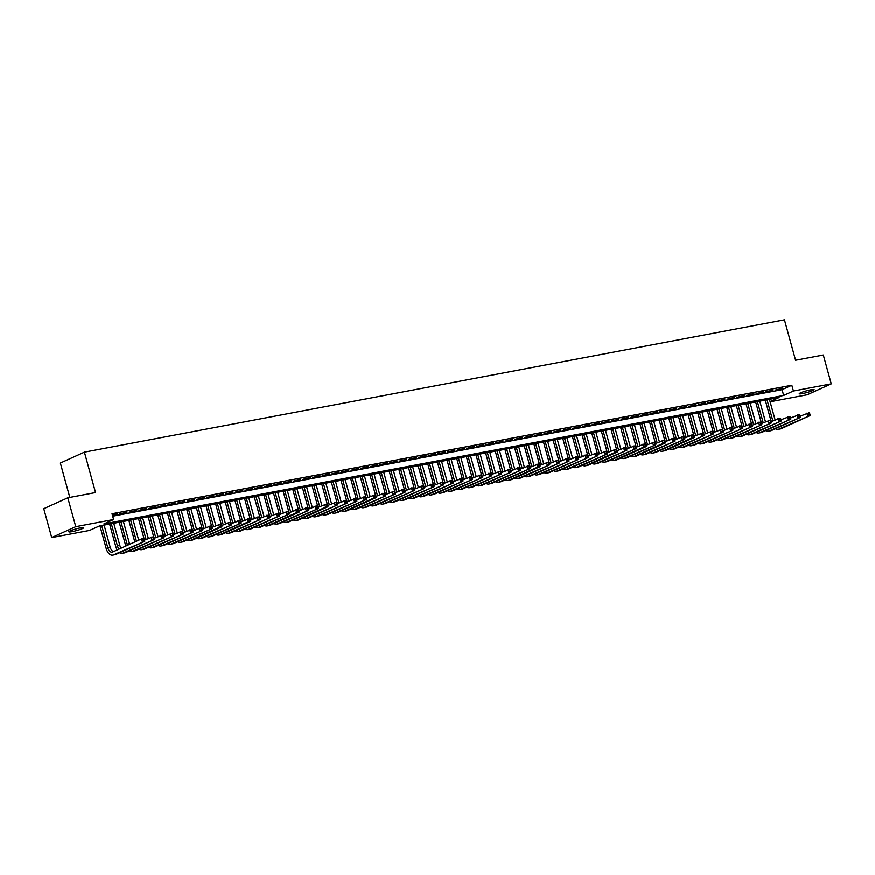 <?xml version="1.0" encoding="UTF-8"?>
<svg xmlns="http://www.w3.org/2000/svg" width="875" height="875" viewBox="0 0 875 875"><rect width="100%" height="100%" fill="white"/><g stroke="black" fill="none" stroke-linecap="round" stroke-linejoin="round"><path stroke-width="1.31" d="M80.423 527.887A7.711 0.875 -15.4 0 1 83.705 527.723A7.711 0.875 -15.4 0 1 79.866 529.594A7.711 0.875 -15.4 0 1 72.1 531.661A7.711 0.875 -15.4 0 1 68.83 531.825A7.711 0.875 -15.4 0 1 72.669 529.955A7.711 0.875 -15.4 0 1 80.423 527.887M810.852 389.834A7.711 0.875 -15.4 0 1 814.122 389.67A7.711 0.875 -15.4 0 1 810.283 391.541A7.711 0.875 -15.4 0 1 802.528 393.608A7.711 0.875 -15.4 0 1 799.247 393.772A7.711 0.875 -15.4 0 1 803.086 391.902A7.711 0.875 -15.4 0 1 810.852 389.834M69.803 497.448L60.342 463.072L84.394 452.167L784.438 319.845L795.572 360.27L823.298 355.031L831.25 383.895L807.198 394.8L770.098 401.811M770.055 401.636L779.1 397.534L99.302 526.028L89.545 530.447L51.702 537.6L75.753 526.695L113.597 519.542L103.852 523.961L783.65 395.467L793.406 391.048L831.25 383.895M75.753 526.695L67.802 497.82L43.75 508.725L51.702 537.6M112.448 515.364L117.425 513.986L112.339 514.948M127.061 512.17L119.656 513.997L127.061 512.17M136.708 510.344L129.303 512.17L136.708 510.344M146.355 508.517L138.939 510.355L146.355 508.517M155.991 506.702L148.586 508.528L155.991 506.702M165.637 504.875L158.222 506.712L165.637 504.875M175.273 503.059L167.869 504.886L175.273 503.059M184.92 501.233L177.516 503.059L184.92 501.233M194.567 499.406L187.152 501.244L194.567 499.406M204.203 497.591L196.798 499.417L204.203 497.591M213.85 495.764L206.434 497.591L213.85 495.764M223.497 493.938L216.081 495.775L223.497 493.938M233.133 492.122L225.728 493.948L233.133 492.122M242.78 490.295L235.364 492.122L242.78 490.295M252.416 488.48L245.011 490.306L252.416 488.48M262.062 486.653L254.647 488.48L262.062 486.653M271.709 484.827L264.294 486.664L271.709 484.827M281.345 483.011L273.941 484.837L281.345 483.011M290.992 481.184L283.577 483.011L290.992 481.184M300.628 479.358L293.223 481.195L300.628 479.358M310.275 477.542L302.859 479.369L310.275 477.542M319.922 475.716L312.506 477.542L319.922 475.716M329.558 473.889L322.153 475.727L329.558 473.889M339.205 472.073L331.789 473.9L339.205 472.073M348.841 470.247L341.436 472.084L348.841 470.247M358.488 468.431L351.072 470.258L358.488 468.431M368.134 466.605L360.719 468.431L368.134 466.605M377.77 464.778L370.366 466.616L377.77 464.778M387.417 462.962L380.002 464.789L387.417 462.962M397.053 461.136L389.648 462.962L397.053 461.136M406.7 459.309L399.284 461.147L406.7 459.309M416.347 457.494L408.931 459.32L416.347 457.494M425.983 455.667L418.578 457.494L425.983 455.667M435.63 453.841L428.214 455.678L435.63 453.841M445.266 452.025L437.861 453.852L445.266 452.025M454.913 450.198L447.497 452.036L454.913 450.198M464.559 448.383L457.144 450.209L464.559 448.383M474.195 446.556L466.791 448.383L474.195 446.556M483.842 444.73L476.427 446.567L483.842 444.73M493.478 442.914L486.073 444.741L493.478 442.914M503.125 441.087L495.72 442.914L503.125 441.087M512.772 439.261L505.356 441.098L512.772 439.261M522.408 437.445L515.003 439.272L522.408 437.445M532.055 435.619L524.639 437.445L532.055 435.619M541.702 433.792L534.286 435.63L541.702 433.792M551.337 431.977L543.933 433.803L551.337 431.977M560.984 430.15L553.569 431.987L560.984 430.15M570.62 428.334L563.216 430.161L570.62 428.334M580.267 426.508L572.852 428.334L580.267 426.508M589.914 424.681L582.498 426.519L589.914 424.681M599.55 422.866L592.145 424.692L599.55 422.866M609.197 421.039L601.781 422.866L609.197 421.039M618.833 419.212L611.428 421.05L618.833 419.212M628.48 417.397L621.064 419.223L628.48 417.397M638.127 415.57L630.711 417.397L638.127 415.57M647.763 413.755L640.358 415.581L647.763 413.755M657.409 411.928L649.994 413.755L657.409 411.928M667.045 410.102L659.641 411.939L667.045 410.102M676.692 408.286L669.277 410.112L676.692 408.286M686.339 406.459L678.923 408.286L686.339 406.459M695.975 404.633L688.57 406.47L695.975 404.633M705.622 402.817L698.206 404.644L705.622 402.817M715.258 400.991L707.853 402.817L715.258 400.991M724.905 399.164L717.489 401.002L724.905 399.164M734.552 397.348L727.136 399.175L734.552 397.348M744.188 395.522L736.783 397.359L744.188 395.522M753.834 393.706L746.419 395.533L753.834 393.706M763.47 391.88L756.066 393.706L763.47 391.88M773.117 390.053L765.702 391.891L773.117 390.053M112.689 516.217L782.064 389.692L791.809 385.273L112.011 513.767L113.597 519.542M782.764 388.237L775.348 390.064L782.764 388.237M67.802 497.82L95.528 492.581L84.394 452.167M791.809 385.273L793.406 391.048M782.064 389.692L783.65 395.467M770.798 420.197L765.275 400.148M769.42 399.361L775.097 419.934M767.014 399.82L772.833 420.962M800.264 416.172L809.266 412.727L808.981 414.684L809.944 414.498L809.627 413.35M809.944 414.498L810.064 415.614L781.167 428.717A9.045 5.25 79.3 0 1 780.456 428.936L778.05 429.395A9.045 5.25 79.3 0 1 775.392 428.783M810.064 415.614L778.761 429.166A9.045 5.25 79.3 0 1 778.05 429.395M808.981 414.684L807.647 416.073L806.859 413.186L808.664 413.525M761.152 422.012L755.639 401.964M759.784 401.188L765.45 421.761M757.367 401.636L763.197 422.778M790.617 417.998L799.63 414.553L799.334 416.511L800.308 416.325L799.98 415.166M800.308 416.325L800.417 417.441L771.52 430.533A9.045 5.25 79.3 0 1 770.82 430.762L768.403 431.211A9.045 5.25 79.3 0 1 765.745 430.609M800.417 417.441L769.114 430.992A9.045 5.25 79.3 0 1 768.403 431.211M799.334 416.511L798.011 417.889L797.212 415.002L799.017 415.352M751.516 423.839L745.992 403.791M750.138 403.003L755.803 423.577M747.731 403.462L753.55 424.605M780.981 419.814L789.983 416.369L789.698 418.327L790.661 418.152L790.344 416.992M790.661 418.152L790.781 419.256L761.884 432.359A9.045 5.25 79.3 0 1 761.173 432.578L758.767 433.038A9.045 5.25 79.3 0 1 756.098 432.425M790.781 419.256L759.467 432.819A9.045 5.25 79.3 0 1 758.767 433.038M789.698 418.327L788.364 419.716L787.577 416.828L789.381 417.178M741.869 425.666L736.345 405.617M740.502 404.83L746.167 425.403M738.084 405.289L743.914 426.431M771.334 421.641L780.336 418.195L780.052 420.153L781.014 419.967L780.697 418.819M781.014 419.967L781.134 421.083L752.237 434.186A9.045 5.25 79.3 0 1 751.538 434.405L749.12 434.864A9.045 5.25 79.3 0 1 746.462 434.252M781.134 421.083L749.831 434.634A9.045 5.25 79.3 0 1 749.12 434.864M780.052 420.153L778.728 421.542L777.93 418.655L779.734 418.994M732.233 427.481L726.709 407.433M730.855 406.656L736.52 427.23M728.448 407.105L734.267 428.247M761.688 423.467L770.7 420.022L770.416 421.98L771.378 421.794L771.061 420.634M771.378 421.794L771.488 422.909L742.591 436.002A9.045 5.25 79.3 0 1 741.891 436.231L739.484 436.68A9.045 5.25 79.3 0 1 736.816 436.078M771.488 422.909L740.184 436.461A9.045 5.25 79.3 0 1 739.484 436.68M770.416 421.98L769.081 423.358L768.283 420.47L770.098 420.82M722.586 429.308L717.062 409.259M721.208 408.472L726.884 429.045M718.802 408.931L724.62 430.073M752.052 425.283L761.053 421.838L760.769 423.795L761.731 423.62L761.414 422.461M761.731 423.62L761.852 424.725L732.955 437.828A9.045 5.25 79.3 0 1 732.244 438.047L729.837 438.506A9.045 5.25 79.3 0 1 727.169 437.894M761.852 424.725L730.537 438.277A9.045 5.25 79.3 0 1 729.837 438.506M760.769 423.795L759.434 425.184L758.647 422.297L760.452 422.647M712.939 431.123L707.427 411.086M711.572 410.298L717.237 430.872M709.155 410.758L714.984 431.889M742.405 427.109L751.417 423.664L751.122 425.622L752.095 425.436L751.767 424.288M752.095 425.436L752.205 426.552L723.308 439.644A9.045 5.25 79.3 0 1 722.608 439.873L720.191 440.333A9.045 5.25 79.3 0 1 717.533 439.72M752.205 426.552L720.902 440.103A9.045 5.25 79.3 0 1 720.191 440.333M751.122 425.622L749.798 427.011L749 424.123L750.805 424.462M703.303 432.95L697.78 412.902M701.925 412.125L707.591 432.698M699.519 412.573L705.337 433.716M732.769 428.936L741.77 425.491L741.486 427.438L742.448 427.262L742.131 426.103M742.448 427.262L742.569 428.367L713.672 441.47A9.045 5.25 79.3 0 1 712.961 441.7L710.555 442.148A9.045 5.25 79.3 0 1 707.886 441.547M742.569 428.367L711.255 441.93A9.045 5.25 79.3 0 1 710.555 442.148M741.486 427.438L740.152 428.827L739.353 425.939L741.169 426.289M693.656 434.777L688.133 414.728M692.289 413.941L697.955 434.514M689.872 414.4L695.702 435.542M723.122 430.752L732.123 427.306L731.839 429.264L732.802 429.078L732.484 427.93M732.802 429.078L732.922 430.194L704.025 443.297A9.045 5.25 79.3 0 1 703.314 443.516L700.908 443.975A9.045 5.25 79.3 0 1 698.25 443.363M732.922 430.194L701.619 443.745A9.045 5.25 79.3 0 1 700.908 443.975M731.839 429.264L730.516 430.653L729.717 427.766L731.522 428.105M684.02 436.592L678.497 416.555M682.642 415.767L688.308 436.341M680.236 416.227L686.055 437.358M713.475 432.578L722.487 429.133L722.203 431.091L723.166 430.905L722.848 429.745M723.166 430.905L723.275 432.02L694.378 445.112A9.045 5.25 79.3 0 1 693.678 445.342L691.261 445.802A9.045 5.25 79.3 0 1 688.603 445.189M723.275 432.02L691.972 445.572A9.045 5.25 79.3 0 1 691.261 445.802M722.203 431.091L720.869 432.469L720.07 429.581L721.875 429.931M674.373 438.419L668.85 418.37M672.995 417.594L678.672 438.167M670.589 418.042L676.408 439.184M703.839 434.394L712.841 430.948L712.556 432.906L713.519 432.731L713.202 431.572M713.519 432.731L713.639 433.836L684.742 446.939A9.045 5.25 79.3 0 1 684.031 447.158L681.625 447.617A9.045 5.25 79.3 0 1 678.956 447.016M713.639 433.836L682.325 447.398A9.045 5.25 79.3 0 1 681.625 447.617M712.556 432.906L711.222 434.295L710.434 431.408L712.239 431.758M664.727 440.245L659.214 420.197M663.359 419.409L669.025 439.983M660.942 419.869L666.772 441.011M694.192 436.22L703.194 432.775L702.909 434.733L703.883 434.547L703.555 433.398M703.883 434.547L703.992 435.662L675.095 448.766A9.045 5.25 79.3 0 1 674.395 448.984L671.978 449.444A9.045 5.25 79.3 0 1 669.32 448.831M703.992 435.662L672.689 449.214A9.045 5.25 79.3 0 1 671.978 449.444M702.909 434.733L701.586 436.122L700.788 433.234L702.592 433.573M655.091 442.061L649.567 422.012M653.712 421.236L659.378 441.809M651.306 421.684L657.125 442.827M684.545 438.047L693.558 434.602L693.273 436.559L694.236 436.373L693.919 435.214M694.236 436.373L694.356 437.489L665.459 450.581A9.045 5.25 79.3 0 1 664.748 450.811L662.342 451.259A9.045 5.25 79.3 0 1 659.673 450.658M694.356 437.489L691.939 437.938L663.042 451.041A9.045 5.25 79.3 0 1 662.342 451.259M693.273 436.559L691.939 437.938L691.141 435.05L692.956 435.4M645.444 443.887L639.92 423.839M644.077 423.052L649.742 443.625M641.659 423.511L647.489 444.653M674.909 439.863L683.911 436.417L683.627 438.375L684.589 438.2L684.272 437.041M684.589 438.2L684.709 439.305L655.812 452.408A9.045 5.25 79.3 0 1 655.102 452.627L652.695 453.086A9.045 5.25 79.3 0 1 650.038 452.473M684.709 439.305L653.406 452.867A9.045 5.25 79.3 0 1 652.695 453.086M683.627 438.375L682.303 439.764L681.505 436.877L683.309 437.227M635.808 445.703L630.284 425.666M634.43 424.878L640.095 445.452M632.023 425.337L637.842 446.48M665.263 441.689L674.275 438.244L673.991 440.202L674.953 440.016L674.636 438.867M674.953 440.016L675.062 441.131L646.166 454.234A9.045 5.25 79.3 0 1 645.466 454.453L643.048 454.913A9.045 5.25 79.3 0 1 640.391 454.3M675.062 441.131L643.759 454.683A9.045 5.25 79.3 0 1 643.048 454.913M673.991 440.202L672.656 441.591L671.858 438.703L673.662 439.042M626.161 447.53L620.638 427.481M624.783 426.705L630.459 447.278M622.377 427.153L628.195 448.295M655.627 443.516L664.628 440.07L664.344 442.028L665.306 441.842L664.989 440.683M665.306 441.842L665.427 442.958L636.53 456.05A9.045 5.25 79.3 0 1 635.819 456.28L633.413 456.728A9.045 5.25 79.3 0 1 630.744 456.127M665.427 442.958L663.009 443.406L634.112 456.509A9.045 5.25 79.3 0 1 633.413 456.728M664.344 442.028L663.009 443.406L662.222 440.519L664.027 440.869M616.514 449.356L610.991 429.308M615.147 428.52L620.812 449.094M612.73 428.98L618.559 450.122M645.98 445.331L654.981 441.886L654.697 443.844L655.659 443.658L655.342 442.509M655.659 443.658L655.78 444.773L626.883 457.877A9.045 5.25 79.3 0 1 626.183 458.095L623.766 458.555A9.045 5.25 79.3 0 1 621.108 457.942M655.78 444.773L624.477 458.325A9.045 5.25 79.3 0 1 623.766 458.555M654.697 443.844L653.373 445.233L652.575 442.345L654.38 442.695M606.878 451.172L601.355 431.134M605.5 430.347L611.166 450.92M603.094 430.806L608.913 451.938M636.333 447.158L645.345 443.713L645.061 445.67L646.023 445.484L645.706 444.336M646.023 445.484L646.144 446.6L617.247 459.692A9.045 5.25 79.3 0 1 616.536 459.922L614.13 460.381A9.045 5.25 79.3 0 1 611.461 459.769M646.144 446.6L643.727 447.048L614.83 460.152A9.045 5.25 79.3 0 1 614.13 460.381M645.061 445.67L643.727 447.048L642.928 444.172L644.744 444.511M597.231 452.998L591.708 432.95M595.864 432.173L601.53 452.747M593.447 432.622L599.277 453.764M626.697 448.973L635.698 445.539L635.414 447.486L636.377 447.311L636.059 446.152M636.377 447.311L636.497 448.416L607.6 461.519A9.045 5.25 79.3 0 1 606.889 461.748L604.483 462.197A9.045 5.25 79.3 0 1 601.825 461.595M636.497 448.416L605.194 461.978A9.045 5.25 79.3 0 1 604.483 462.197M635.414 447.486L634.091 448.875L633.292 445.988L635.097 446.337M587.595 454.825L582.072 434.777M586.217 433.989L591.883 454.562M583.811 434.448L589.63 455.591M617.05 450.8L626.062 447.355L625.778 449.312L626.741 449.127L626.423 447.978M626.741 449.127L626.85 450.242L597.953 463.345A9.045 5.25 79.3 0 1 597.253 463.564L594.836 464.023A9.045 5.25 79.3 0 1 592.178 463.411M626.85 450.242L595.547 463.794A9.045 5.25 79.3 0 1 594.836 464.023M625.778 449.312L624.444 450.702L623.645 447.814L625.45 448.153M577.948 456.641L572.425 436.603M576.57 435.816L582.236 456.389M574.164 436.275L579.983 457.406M607.414 452.627L616.416 449.181L616.131 451.139L617.094 450.953L616.777 449.794M617.094 450.953L617.214 452.069L588.317 465.161A9.045 5.25 79.3 0 1 587.606 465.391L585.2 465.839A9.045 5.25 79.3 0 1 582.531 465.238M617.214 452.069L614.797 452.517L585.9 465.62A9.045 5.25 79.3 0 1 585.2 465.839M616.131 451.139L614.797 452.517L614.009 449.63L615.814 449.98M568.302 458.467L562.778 438.419M566.934 437.631L572.6 458.216M564.517 438.091L570.347 459.233M597.767 454.442L606.769 450.997L606.484 452.955L607.447 452.78L607.13 451.62M607.447 452.78L607.567 453.884L578.67 466.987A9.045 5.25 79.3 0 1 577.97 467.206L575.553 467.666A9.045 5.25 79.3 0 1 572.895 467.053M607.567 453.884L576.264 467.447A9.045 5.25 79.3 0 1 575.553 467.666M606.484 452.955L605.161 454.344L604.362 451.456L606.167 451.806M558.666 460.294L553.142 440.245M557.288 439.458L562.953 460.031M554.881 439.917L560.7 461.059M588.12 456.269L597.133 452.823L596.848 454.781L597.811 454.595L597.494 453.447M597.811 454.595L597.931 455.711L569.034 468.814A9.045 5.25 79.3 0 1 568.323 469.033L565.917 469.492A9.045 5.25 79.3 0 1 563.248 468.88M597.931 455.711L566.617 469.263A9.045 5.25 79.3 0 1 565.917 469.492M596.848 454.781L595.514 456.17L594.716 453.283L596.531 453.622M549.019 462.109L543.495 442.061M547.652 441.284L553.317 461.858M545.234 441.733L551.064 462.875M578.484 458.095L587.486 454.65L587.202 456.608L588.164 456.422L587.847 455.262M588.164 456.422L588.284 457.537L559.388 470.63A9.045 5.25 79.3 0 1 558.677 470.859L556.27 471.308A9.045 5.25 79.3 0 1 553.613 470.706M588.284 457.537L556.981 471.089A9.045 5.25 79.3 0 1 556.27 471.308M587.202 456.608L585.878 457.986L585.08 455.098L586.884 455.448M539.372 463.936L533.859 443.887M538.005 443.1L543.67 463.673M535.598 443.559L541.417 464.702M568.838 459.911L577.85 456.466L577.555 458.423L578.528 458.248L578.211 457.089M578.528 458.248L578.637 459.353L549.741 472.456A9.045 5.25 79.3 0 1 549.041 472.675L546.623 473.134A9.045 5.25 79.3 0 1 543.966 472.522M578.637 459.353L547.334 472.916A9.045 5.25 79.3 0 1 546.623 473.134M577.555 458.423L576.231 459.812L575.433 456.925L577.237 457.275M529.736 465.752L524.212 445.714M528.358 444.927L534.023 465.5M525.952 445.386L531.77 466.517M559.202 461.738L568.203 458.292L567.919 460.25L568.881 460.064L568.564 458.916M568.881 460.064L569.002 461.18L540.105 474.272A9.045 5.25 79.3 0 1 539.394 474.502L536.987 474.961A9.045 5.25 79.3 0 1 534.319 474.348M569.002 461.18L537.688 474.731A9.045 5.25 79.3 0 1 536.987 474.961M567.919 460.25L566.584 461.639L565.797 458.752L567.602 459.091M520.089 467.578L514.566 447.53M518.722 446.753L524.388 467.327M516.305 447.202L522.134 468.344M549.555 463.564L558.556 460.119L558.272 462.066L559.234 461.891L558.917 460.731M559.234 461.891L559.355 463.006L530.458 476.098A9.045 5.25 79.3 0 1 529.758 476.328L527.341 476.777A9.045 5.25 79.3 0 1 524.683 476.175M559.355 463.006L528.052 476.558A9.045 5.25 79.3 0 1 527.341 476.777M558.272 462.066L556.948 463.455L556.15 460.567L557.955 460.917M510.453 469.405L504.93 449.356M509.075 448.569L514.741 469.142M506.669 449.028L512.487 470.17M539.908 465.38L548.92 461.934L548.636 463.892L549.598 463.706L549.281 462.558M549.598 463.706L549.708 464.822L520.822 477.925A9.045 5.25 79.3 0 1 520.111 478.144L517.705 478.603A9.045 5.25 79.3 0 1 515.036 477.991M549.708 464.822L518.405 478.373A9.045 5.25 79.3 0 1 517.705 478.603M548.636 463.892L547.302 465.281L546.503 462.394L548.319 462.744M500.806 471.22L495.283 451.183M499.439 450.395L505.105 470.969M497.022 450.855L502.841 471.986M530.272 467.206L539.273 463.761L538.989 465.719L539.952 465.533L539.634 464.373M539.952 465.533L540.072 466.648L511.175 479.741A9.045 5.25 79.3 0 1 510.464 479.97L508.058 480.43A9.045 5.25 79.3 0 1 505.4 479.817M540.072 466.648L537.655 467.097L508.769 480.2A9.045 5.25 79.3 0 1 508.058 480.43M538.989 465.719L537.655 467.097L536.867 464.209L538.672 464.559M491.159 473.047L485.647 452.998M489.792 452.222L495.458 472.795M487.375 452.67L493.205 473.812M520.625 469.022L529.638 465.577L529.342 467.534L530.316 467.359L529.998 466.2M530.316 467.359L530.425 468.464L501.528 481.567A9.045 5.25 79.3 0 1 500.828 481.797L498.411 482.245A9.045 5.25 79.3 0 1 495.753 481.644M530.425 468.464L499.122 482.027A9.045 5.25 79.3 0 1 498.411 482.245M529.342 467.534L528.019 468.923L527.22 466.036L529.025 466.386M481.523 474.873L476 454.825M480.145 454.038L485.811 474.611M477.739 454.497L483.558 475.639M510.989 470.848L519.991 467.403L519.706 469.361L520.669 469.175L520.352 468.027M520.669 469.175L520.789 470.291L491.892 483.394A9.045 5.25 79.3 0 1 491.181 483.613L488.775 484.072A9.045 5.25 79.3 0 1 486.106 483.459M520.789 470.291L489.475 483.842A9.045 5.25 79.3 0 1 488.775 484.072M519.706 469.361L518.372 470.75L517.584 467.863L519.389 468.202M471.877 476.689L466.353 456.652M470.509 455.864L476.175 476.438M468.092 456.312L473.922 477.455M501.342 472.675L510.344 469.23L510.059 471.188L511.022 471.002L510.705 469.842M511.022 471.002L511.142 472.117L482.245 485.209A9.045 5.25 79.3 0 1 481.545 485.439L479.128 485.887A9.045 5.25 79.3 0 1 476.47 485.286M511.142 472.117L479.839 485.669A9.045 5.25 79.3 0 1 479.128 485.887M510.059 471.188L508.736 472.566L507.938 469.678L509.742 470.028M462.241 478.516L456.717 458.467M460.863 457.68L466.528 478.253M458.456 458.139L464.275 479.281M491.695 474.491L500.708 471.045L500.423 473.003L501.386 472.828L501.069 471.669M501.386 472.828L501.495 473.933L472.609 487.036A9.045 5.25 79.3 0 1 471.898 487.255L469.492 487.714A9.045 5.25 79.3 0 1 466.823 487.102M501.495 473.933L470.192 487.495A9.045 5.25 79.3 0 1 469.492 487.714M500.423 473.003L499.089 474.392L498.291 471.505L500.106 471.855M452.594 480.342L447.07 460.294M451.216 459.506L456.892 480.08M448.809 459.966L454.628 481.108M482.059 476.317L491.061 472.872L490.777 474.83L491.739 474.644L491.422 473.495M491.739 474.644L491.859 475.759L462.962 488.862A9.045 5.25 79.3 0 1 462.252 489.081L459.845 489.541A9.045 5.25 79.3 0 1 457.188 488.928M491.859 475.759L460.556 489.311A9.045 5.25 79.3 0 1 459.845 489.541M490.777 474.83L489.442 476.219L488.655 473.331L490.459 473.67M442.947 482.158L437.434 462.109M441.58 461.333L447.245 481.906M439.162 461.781L444.992 482.923M472.413 478.144L481.425 474.698L481.13 476.656L482.103 476.47L481.775 475.311M482.103 476.47L482.212 477.586L453.316 490.678A9.045 5.25 79.3 0 1 452.616 490.908L450.198 491.356A9.045 5.25 79.3 0 1 447.541 490.755M482.212 477.586L450.909 491.138A9.045 5.25 79.3 0 1 450.198 491.356M481.13 476.656L479.806 478.034L479.008 475.147L480.812 475.497M433.311 483.984L427.788 463.936M431.933 463.148L437.598 483.722M429.527 463.608L435.345 484.75M462.777 479.959L471.778 476.514L471.494 478.472L472.456 478.297L472.139 477.137M472.456 478.297L472.577 479.402L443.68 492.505A9.045 5.25 79.3 0 1 442.969 492.723L440.562 493.183A9.045 5.25 79.3 0 1 437.894 492.57M472.577 479.402L441.262 492.953A9.045 5.25 79.3 0 1 440.562 493.183M471.494 478.472L470.159 479.861L469.372 476.973L471.177 477.323M423.664 485.8L418.141 465.762M422.297 464.975L427.962 485.548M419.88 465.434L425.709 486.566M453.13 481.786L462.131 478.341L461.847 480.298L462.809 480.112L462.492 478.964M462.809 480.112L462.93 481.228L434.033 494.32A9.045 5.25 79.3 0 1 433.333 494.55L430.916 495.009A9.045 5.25 79.3 0 1 428.258 494.397M462.93 481.228L431.627 494.78A9.045 5.25 79.3 0 1 430.916 495.009M461.847 480.298L460.523 481.688L459.725 478.8L461.53 479.139M414.028 487.627L408.505 467.578M412.65 466.802L418.316 487.375M410.244 467.25L416.062 488.392M443.483 483.613L452.495 480.167L452.211 482.114L453.173 481.939L452.856 480.78M453.173 481.939L453.283 483.044L424.386 496.147A9.045 5.25 79.3 0 1 423.686 496.377L421.28 496.825A9.045 5.25 79.3 0 1 418.611 496.223M453.283 483.044L421.98 496.606A9.045 5.25 79.3 0 1 421.28 496.825M452.211 482.114L450.877 483.503L450.078 480.616L451.894 480.966M404.381 489.453L398.858 469.405M403.003 468.617L408.68 489.191M400.597 469.077L406.416 490.219M433.847 485.428L442.848 481.983L442.564 483.941L443.527 483.755L443.209 482.606M443.527 483.755L443.647 484.87L414.75 497.973A9.045 5.25 79.3 0 1 414.039 498.192L411.633 498.652A9.045 5.25 79.3 0 1 408.975 498.039M443.647 484.87L412.333 498.422A9.045 5.25 79.3 0 1 411.633 498.652M442.564 483.941L441.23 485.33L440.442 482.442L442.247 482.781M394.734 491.269L389.222 471.231M393.367 470.444L399.033 491.017M390.95 470.903L396.78 492.034M424.2 487.255L433.212 483.809L432.917 485.767L433.891 485.581L433.562 484.422M433.891 485.581L434 486.697L405.103 499.789A9.045 5.25 79.3 0 1 404.403 500.019L401.986 500.478A9.045 5.25 79.3 0 1 399.328 499.866M434 486.697L402.697 500.248A9.045 5.25 79.3 0 1 401.986 500.478M432.917 485.767L431.594 487.145L430.795 484.258L432.6 484.608M385.098 493.095L379.575 473.047M383.72 472.27L389.386 492.844M381.314 472.719L387.133 493.861M414.564 489.07L423.566 485.625L423.281 487.583L424.244 487.408L423.927 486.248M424.244 487.408L424.364 488.512L395.467 501.616A9.045 5.25 79.3 0 1 394.756 501.834L392.35 502.294A9.045 5.25 79.3 0 1 389.681 501.692M424.364 488.512L393.05 502.075A9.045 5.25 79.3 0 1 392.35 502.294M423.281 487.583L421.947 488.972L421.148 486.084L422.964 486.434M375.452 494.922L369.928 474.873M374.084 474.086L379.75 494.659M371.667 474.545L377.497 495.688M404.917 490.897L413.919 487.452L413.634 489.409L414.597 489.223L414.28 488.075M414.597 489.223L414.717 490.339L385.82 503.442A9.045 5.25 79.3 0 1 385.109 503.661L382.703 504.12A9.045 5.25 79.3 0 1 380.045 503.508M414.717 490.339L383.414 503.891A9.045 5.25 79.3 0 1 382.703 504.12M413.634 489.409L412.311 490.798L411.512 487.911L413.317 488.25M365.816 496.738L360.292 476.689M364.438 475.913L370.103 496.486M362.031 476.361L367.85 497.503M395.27 492.723L404.283 489.278L403.998 491.236L404.961 491.05L404.644 489.891M404.961 491.05L405.07 492.166L376.173 505.258A9.045 5.25 79.3 0 1 375.473 505.488L373.056 505.936A9.045 5.25 79.3 0 1 370.398 505.334M405.07 492.166L373.767 505.717A9.045 5.25 79.3 0 1 373.056 505.936M403.998 491.236L402.664 492.614L401.866 489.727L403.67 490.077M356.169 498.564L350.645 478.516M354.791 477.728L360.467 498.302M352.384 478.188L358.203 499.33M385.634 494.539L394.636 491.094L394.352 493.052L395.314 492.877L394.997 491.717M395.314 492.877L395.434 493.981L366.538 507.084A9.045 5.25 79.3 0 1 365.827 507.303L363.42 507.762A9.045 5.25 79.3 0 1 360.752 507.15M395.434 493.981L364.12 507.544A9.045 5.25 79.3 0 1 363.42 507.762M394.352 493.052L393.017 494.441L392.23 491.553L394.034 491.903M346.522 500.391L341.009 480.342M345.155 479.555L350.82 500.128M342.738 480.014L348.567 501.156M375.988 496.366L384.989 492.92L384.705 494.878L385.678 494.692L385.35 493.544M385.678 494.692L385.788 495.808L356.891 508.911A9.045 5.25 79.3 0 1 356.191 509.13L353.773 509.589A9.045 5.25 79.3 0 1 351.116 508.977M385.788 495.808L354.484 509.359A9.045 5.25 79.3 0 1 353.773 509.589M384.705 494.878L383.381 496.267L382.583 493.38L384.387 493.719M336.886 502.206L331.362 482.158M335.508 481.381L341.173 501.955M333.102 481.83L338.92 502.972M366.341 498.192L375.353 494.747L375.069 496.705L376.031 496.519L375.714 495.359M376.031 496.519L376.152 497.634L347.255 510.727A9.045 5.25 79.3 0 1 346.544 510.956L344.137 511.405A9.045 5.25 79.3 0 1 341.469 510.803M376.152 497.634L373.734 498.083L344.837 511.186A9.045 5.25 79.3 0 1 344.137 511.405M375.069 496.705L373.734 498.083L372.936 495.195L374.752 495.545M327.239 504.033L321.716 483.984M325.872 483.197L331.538 503.77M323.455 483.656L329.284 504.798M356.705 500.008L365.706 496.562L365.422 498.52L366.384 498.334L366.067 497.186M366.384 498.334L366.505 499.45L337.608 512.553A9.045 5.25 79.3 0 1 336.897 512.772L334.491 513.231A9.045 5.25 79.3 0 1 331.833 512.619M366.505 499.45L335.202 513.002A9.045 5.25 79.3 0 1 334.491 513.231M365.422 498.52L364.098 499.909L363.3 497.022L365.105 497.372M317.603 505.848L312.08 485.811M316.225 485.023L321.891 505.597M313.819 485.483L319.637 506.614M347.058 501.834L356.07 498.389L355.786 500.347L356.748 500.161L356.431 499.012M356.748 500.161L356.858 501.277L327.961 514.369A9.045 5.25 79.3 0 1 327.261 514.598L324.844 515.058A9.045 5.25 79.3 0 1 322.186 514.445M356.858 501.277L325.555 514.828A9.045 5.25 79.3 0 1 324.844 515.058M355.786 500.347L354.452 501.725L353.653 498.848L355.458 499.188M307.956 507.675L302.433 487.627M306.578 486.85L312.255 507.423M304.172 487.298L309.991 508.441M337.422 503.661L346.423 500.216L346.139 502.163L347.102 501.987L346.784 500.828M347.102 501.987L347.222 503.092L318.325 516.195A9.045 5.25 79.3 0 1 317.614 516.425L315.208 516.873A9.045 5.25 79.3 0 1 312.539 516.272M347.222 503.092L315.908 516.655A9.045 5.25 79.3 0 1 315.208 516.873M346.139 502.163L344.805 503.552L344.017 500.664L345.822 501.014M298.309 509.502L292.797 489.453M296.942 488.666L302.608 509.239M294.525 489.125L300.355 510.267M327.775 505.477L336.777 502.031L336.492 503.989L337.455 503.803L337.137 502.655M337.455 503.803L337.575 504.919L308.678 518.022A9.045 5.25 79.3 0 1 307.978 518.241L305.561 518.7A9.045 5.25 79.3 0 1 302.903 518.087M337.575 504.919L306.272 518.47A9.045 5.25 79.3 0 1 305.561 518.7M336.492 503.989L335.169 505.378L334.37 502.491L336.175 502.83M288.673 511.317L283.15 491.28M287.295 490.492L292.961 511.066M284.889 490.952L290.708 512.083M318.128 507.303L327.141 503.858L326.856 505.816L327.819 505.63L327.502 504.47M327.819 505.63L327.939 506.745L299.042 519.837A9.045 5.25 79.3 0 1 298.331 520.067L295.925 520.516A9.045 5.25 79.3 0 1 293.256 519.914M327.939 506.745L325.522 507.194L296.625 520.297A9.045 5.25 79.3 0 1 295.925 520.516M326.856 505.816L325.522 507.194L324.723 504.306L326.539 504.656M279.027 513.144L273.503 493.095M277.659 492.308L283.325 512.892M275.242 492.767L281.072 513.909M308.492 509.119L317.494 505.673L317.209 507.631L318.172 507.456L317.855 506.297M318.172 507.456L318.292 508.561L289.395 521.664A9.045 5.25 79.3 0 1 288.684 521.883L286.278 522.342A9.045 5.25 79.3 0 1 283.62 521.73M318.292 508.561L286.989 522.123A9.045 5.25 79.3 0 1 286.278 522.342M317.209 507.631L315.886 509.02L315.087 506.133L316.892 506.483M269.391 514.97L263.867 494.922M268.012 494.134L273.678 514.708M265.606 494.594L271.425 515.736M298.845 510.945L307.858 507.5L307.573 509.458L308.536 509.272L308.219 508.123M308.536 509.272L308.645 510.387L279.748 523.491A9.045 5.25 79.3 0 1 279.048 523.709L276.631 524.169A9.045 5.25 79.3 0 1 273.973 523.556M308.645 510.387L277.342 523.939A9.045 5.25 79.3 0 1 276.631 524.169M307.573 509.458L306.239 510.847L305.441 507.959L307.245 508.298M259.744 516.786L254.22 496.738M258.366 495.961L264.031 516.534M255.959 496.409L261.778 517.552M289.209 512.772L298.211 509.327L297.927 511.284L298.889 511.098L298.572 509.939M298.889 511.098L299.009 512.214L270.113 525.306A9.045 5.25 79.3 0 1 269.402 525.536L266.995 525.984A9.045 5.25 79.3 0 1 264.327 525.383M299.009 512.214L296.592 512.663L267.695 525.766A9.045 5.25 79.3 0 1 266.995 525.984M297.927 511.284L296.592 512.663L295.805 509.775L297.609 510.125M250.097 518.613L244.573 498.564M248.73 497.777L254.395 518.35M246.312 498.236L252.142 519.378M279.562 514.587L288.564 511.142L288.28 513.1L289.242 512.925L288.925 511.766M289.242 512.925L289.363 514.03L260.466 527.133A9.045 5.25 79.3 0 1 259.766 527.352L257.348 527.811A9.045 5.25 79.3 0 1 254.691 527.198M289.363 514.03L258.059 527.592A9.045 5.25 79.3 0 1 257.348 527.811M288.28 513.1L286.956 514.489L286.158 511.602L287.962 511.952M240.461 520.428L234.938 500.391M239.083 499.603L244.748 520.177M236.677 500.062L242.495 521.205M269.916 516.414L278.928 512.969L278.644 514.927L279.606 514.741L279.289 513.592M279.606 514.741L279.727 515.856L250.83 528.959A9.045 5.25 79.3 0 1 250.119 529.178L247.712 529.638A9.045 5.25 79.3 0 1 245.044 529.025M279.727 515.856L248.412 529.408A9.045 5.25 79.3 0 1 247.712 529.638M278.644 514.927L277.309 516.316L276.511 513.428L278.327 513.767M230.814 522.255L225.291 502.206M229.447 501.43L235.113 522.003M227.03 501.878L232.859 523.02M260.28 518.241L269.281 514.795L268.997 516.742L269.959 516.567L269.642 515.408M269.959 516.567L270.08 517.683L241.183 530.775A9.045 5.25 79.3 0 1 240.472 531.005L238.066 531.453A9.045 5.25 79.3 0 1 235.408 530.852M270.08 517.683L238.777 531.234A9.045 5.25 79.3 0 1 238.066 531.453M268.997 516.742L267.673 518.131L266.875 515.244L268.68 515.594M221.167 524.081L215.655 504.033M219.8 503.245L225.466 523.819M217.394 503.705L223.213 524.847M250.633 520.056L259.645 516.611L259.35 518.569L260.323 518.383L260.006 517.234M260.323 518.383L260.433 519.498L231.536 532.602A9.045 5.25 79.3 0 1 230.836 532.82L228.419 533.28A9.045 5.25 79.3 0 1 225.761 532.667M260.433 519.498L229.13 533.05A9.045 5.25 79.3 0 1 228.419 533.28M259.35 518.569L258.027 519.958L257.228 517.07L259.033 517.42M211.531 525.897L206.008 505.859M210.153 505.072L215.819 525.645M207.747 505.531L213.566 526.663M240.997 521.883L249.998 518.438L249.714 520.395L250.677 520.209L250.359 519.061M250.677 520.209L250.797 521.325L221.9 534.417A9.045 5.25 79.3 0 1 221.189 534.647L218.783 535.106A9.045 5.25 79.3 0 1 216.114 534.494M250.797 521.325L248.38 521.773L219.483 534.877A9.045 5.25 79.3 0 1 218.783 535.106M249.714 520.395L248.38 521.773L247.592 518.897L249.397 519.236M201.884 527.723L196.361 507.675M200.517 506.898L206.183 527.472M198.1 507.347L203.93 528.489M231.35 523.698L240.352 520.253L240.067 522.211L241.03 522.036L240.713 520.877M241.03 522.036L241.15 523.141L212.253 536.244A9.045 5.25 79.3 0 1 211.553 536.473L209.136 536.922A9.045 5.25 79.3 0 1 206.478 536.32M241.15 523.141L209.847 536.703A9.045 5.25 79.3 0 1 209.136 536.922M240.067 522.211L238.744 523.6L237.945 520.712L239.75 521.062M192.248 529.55L186.725 509.502M190.87 508.714L196.536 529.288M188.464 509.173L194.283 530.316M221.703 525.525L230.716 522.08L230.431 524.038L231.394 523.852L231.077 522.703M231.394 523.852L231.503 524.967L202.617 538.07A9.045 5.25 79.3 0 1 201.906 538.289L199.5 538.748A9.045 5.25 79.3 0 1 196.831 538.136M231.503 524.967L200.2 538.519A9.045 5.25 79.3 0 1 199.5 538.748M230.431 524.038L229.097 525.427L228.298 522.539L230.114 522.878M182.602 531.366L177.078 511.328M181.234 510.541L186.9 531.114M178.817 510.989L184.636 532.131M212.067 527.352L221.069 523.906L220.784 525.864L221.747 525.678L221.43 524.519M221.747 525.678L221.867 526.794L192.97 539.886A9.045 5.25 79.3 0 1 192.259 540.116L189.853 540.564A9.045 5.25 79.3 0 1 187.195 539.962M221.867 526.794L219.45 527.242L190.564 540.345A9.045 5.25 79.3 0 1 189.853 540.564M220.784 525.864L219.45 527.242L218.662 524.355L220.467 524.705M172.955 533.192L167.442 513.144M171.588 512.356L177.253 532.93M169.17 512.816L175 533.958M202.42 529.167L211.433 525.722L211.137 527.68L212.111 527.505L211.794 526.345M212.111 527.505L212.22 528.609L183.323 541.712A9.045 5.25 79.3 0 1 182.623 541.931L180.206 542.391A9.045 5.25 79.3 0 1 177.548 541.778M212.22 528.609L180.917 542.172A9.045 5.25 79.3 0 1 180.206 542.391M211.137 527.68L209.814 529.069L209.016 526.181L210.82 526.531M163.319 535.019L157.795 514.97M161.941 514.183L167.606 534.756M159.534 514.642L165.353 535.784M192.784 530.994L201.786 527.548L201.502 529.506L202.464 529.32L202.147 528.172M202.464 529.32L202.584 530.436L173.688 543.539A9.045 5.25 79.3 0 1 172.977 543.758L170.57 544.217A9.045 5.25 79.3 0 1 167.902 543.605M202.584 530.436L171.27 543.988A9.045 5.25 79.3 0 1 170.57 544.217M201.502 529.506L200.167 530.895L199.38 528.008L201.184 528.347M153.672 536.834L148.148 516.786M152.305 516.009L157.97 536.583M149.887 516.458L155.717 537.6M183.137 532.82L192.139 529.375L191.855 531.333L192.817 531.147L192.5 529.987M192.817 531.147L192.938 532.262L164.041 545.355A9.045 5.25 79.3 0 1 163.341 545.584L160.923 546.033A9.045 5.25 79.3 0 1 158.266 545.431M192.938 532.262L161.634 545.814A9.045 5.25 79.3 0 1 160.923 546.033M191.855 531.333L190.531 532.711L189.733 529.823L191.537 530.173M144.036 538.661L138.512 518.613M142.658 517.825L148.323 538.398M140.252 518.284L146.07 539.427M173.491 534.636L182.503 531.191L182.219 533.148L183.181 532.973L182.864 531.814M183.181 532.973L183.291 534.078L154.405 547.181A9.045 5.25 79.3 0 1 153.694 547.4L151.287 547.859A9.045 5.25 79.3 0 1 148.619 547.247M183.291 534.078L151.988 547.63A9.045 5.25 79.3 0 1 151.287 547.859M182.219 533.148L180.884 534.538L180.086 531.65L181.902 532M134.805 541.986L128.866 520.439M133.011 519.652L138.688 540.225M130.605 520.111L136.423 541.242M163.855 536.462L172.856 533.017L172.572 534.975L173.534 534.789L173.217 533.641M173.534 534.789L173.655 535.905L144.758 548.997A9.045 5.25 79.3 0 1 144.047 549.227L141.641 549.686A9.045 5.25 79.3 0 1 138.983 549.073M173.655 535.905L142.352 549.456A9.045 5.25 79.3 0 1 141.641 549.686M172.572 534.975L171.238 536.364L170.45 533.477L172.255 533.816M125.836 546.055A9.045 5.25 79.3 0 1 125.442 544.83L119.23 522.255M123.375 521.478L129.478 543.638A6.027 3.5 -100.7 0 0 129.686 544.305M120.958 521.927L127.072 544.097A6.027 3.5 -100.7 0 0 127.487 545.3M154.208 538.289L163.22 534.844L162.925 536.791L163.898 536.616L163.57 535.456M163.898 536.616L164.008 537.731L135.111 550.823A9.045 5.25 79.3 0 1 134.411 551.053L131.994 551.502A9.045 5.25 79.3 0 1 129.336 550.9M164.008 537.731L132.705 551.283A9.045 5.25 79.3 0 1 131.994 551.502M162.925 536.791L161.602 538.18L160.803 535.292L162.608 535.642M117.184 549.97A9.045 5.25 79.3 0 1 115.795 546.656L109.583 524.081M113.728 523.294L119.831 545.464A6.027 3.5 -100.7 0 0 121.1 548.198M111.322 523.753L117.425 545.913A6.027 3.5 -100.7 0 0 119.066 549.117M144.572 540.105L153.573 536.659L153.289 538.617L154.252 538.431L153.934 537.283M154.252 538.431L154.372 539.547L125.475 552.65A9.045 5.25 79.3 0 1 124.764 552.869L122.358 553.328A9.045 5.25 79.3 0 1 119.689 552.716M154.372 539.547L123.058 553.098A9.045 5.25 79.3 0 1 122.358 553.328M153.289 538.617L151.955 540.006L151.167 537.119L152.972 537.469M144.605 540.258L144.287 539.098L143.325 539.284L144.725 541.373L113.422 554.925A9.045 5.25 79.3 0 1 112.711 555.155A9.045 5.25 79.3 0 1 106.159 548.472L99.936 525.908M104.092 525.12L110.195 547.28A6.027 3.5 -100.7 0 0 113.477 551.655M101.675 525.58L107.778 547.739A6.027 3.5 -100.7 0 0 112.153 552.191A6.027 3.5 -100.7 0 0 112.623 552.038L141.52 538.934L143.927 538.486L144.287 539.098M144.725 541.373L115.828 554.466A9.045 5.25 79.3 0 1 115.128 554.695L112.711 555.155M143.642 540.444L142.319 541.822L141.52 538.934L143.325 539.284M781.167 428.717L778.761 429.166M771.52 430.533L769.114 430.992M761.884 432.359L759.467 432.819M752.237 434.186L749.831 434.634M742.591 436.002L740.184 436.461M732.955 437.828L730.537 438.277M723.308 439.644L720.902 440.103M713.672 441.47L711.255 441.93M704.025 443.297L701.619 443.745M694.378 445.112L691.972 445.572M684.742 446.939L682.325 447.398M675.095 448.766L672.689 449.214M665.459 450.581L663.042 451.041M655.812 452.408L653.406 452.867M646.166 454.234L643.759 454.683M636.53 456.05L634.112 456.509M626.883 457.877L624.477 458.325M617.247 459.692L614.83 460.152M607.6 461.519L605.194 461.978M597.953 463.345L595.547 463.794M588.317 465.161L585.9 465.62M578.67 466.987L576.264 467.447M569.034 468.814L566.617 469.263M559.388 470.63L556.981 471.089M549.741 472.456L547.334 472.916M540.105 474.272L537.688 474.731M530.458 476.098L528.052 476.558M520.822 477.925L518.405 478.373M511.175 479.741L508.769 480.2M501.528 481.567L499.122 482.027M491.892 483.394L489.475 483.842M482.245 485.209L479.839 485.669M472.609 487.036L470.192 487.495M462.962 488.862L460.556 489.311M453.316 490.678L450.909 491.138M443.68 492.505L441.262 492.953M434.033 494.32L431.627 494.78M424.386 496.147L421.98 496.606M414.75 497.973L412.333 498.422M405.103 499.789L402.697 500.248M395.467 501.616L393.05 502.075M385.82 503.442L383.414 503.891M376.173 505.258L373.767 505.717M366.538 507.084L364.12 507.544M356.891 508.911L354.484 509.359M347.255 510.727L344.837 511.186M337.608 512.553L335.202 513.002M327.961 514.369L325.555 514.828M318.325 516.195L315.908 516.655M308.678 518.022L306.272 518.47M299.042 519.837L296.625 520.297M289.395 521.664L286.989 522.123M279.748 523.491L277.342 523.939M270.113 525.306L267.695 525.766M260.466 527.133L258.059 527.592M250.83 528.959L248.412 529.408M241.183 530.775L238.777 531.234M231.536 532.602L229.13 533.05M221.9 534.417L219.483 534.877M212.253 536.244L209.847 536.703M202.617 538.07L200.2 538.519M192.97 539.886L190.564 540.345M183.323 541.712L180.917 542.172M173.688 543.539L171.27 543.988M164.041 545.355L161.634 545.814M154.405 547.181L151.988 547.63M144.758 548.997L142.352 549.456M129.478 543.638L127.072 544.097M135.111 550.823L132.705 551.283M119.831 545.464L117.425 545.913M125.475 552.65L123.058 553.098M110.195 547.28L107.778 547.739M115.828 554.466L113.422 554.925"/></g></svg>
